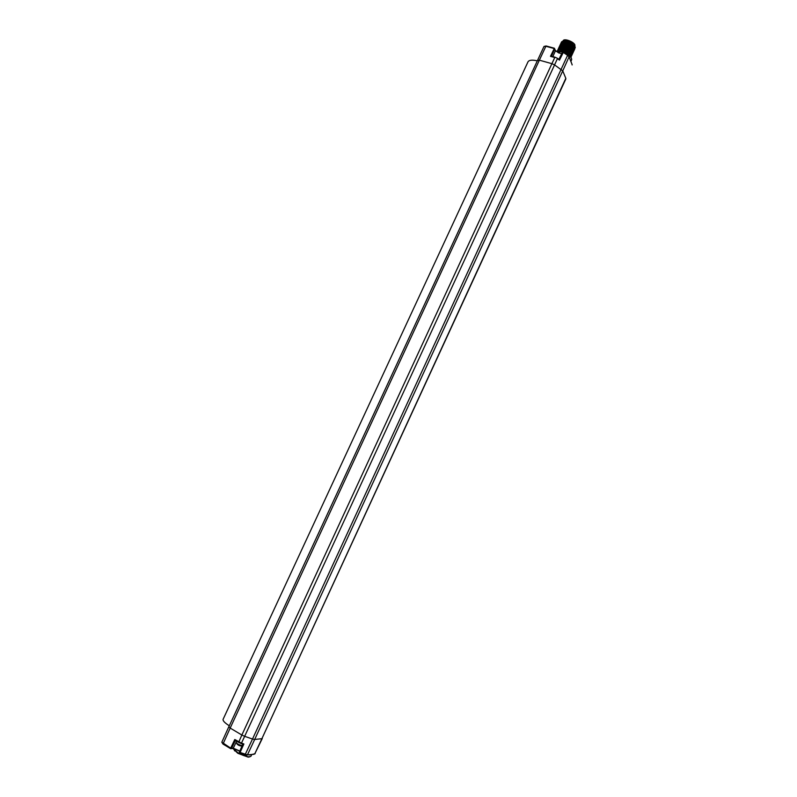 <?xml version="1.0" encoding="UTF-8"?>
<svg xmlns="http://www.w3.org/2000/svg" width="797" height="797" viewBox="0 0 797 797"><rect width="100%" height="100%" fill="white"/><g stroke="black" fill="none" stroke-linecap="round" stroke-linejoin="round"><path stroke-width="1.2" d="M223.12 719.253L223.08 719.362C222.752 720.787 224.814 722.929 229.277 725.768M527.933 61.977L528.003 61.817C529.158 60.014 532.217 59.685 537.178 60.831M239.1 750.973L233.272 748.204L239.847 751.053M251.752 754.57L250.975 756.233L248.933 756.841C245.705 756.492 241.999 755.118 237.805 752.717L233.332 748.532M251.722 754.57L249.122 754.918M230.712 748.702L231.519 748.413L235.344 740.403M230.702 748.702L230.682 748.124L233.272 748.204L236.002 742.545M561.726 53.658L558.607 52.881L555.469 50.649M556.147 51.317L562.632 52.034M556.575 51.207L561.755 51.397C566.767 53.03 569.945 55.212 571.27 57.932M564.286 52.672C569.227 55.043 571.688 57.384 571.658 59.685L570.921 61.409M569.088 56.766L572.057 64.467L569.058 56.856L562.742 70.873L565.82 78.325L261.894 738.689L565.86 78.883M244.868 754.869L239.678 753.095L239.379 752.318M243.075 744.209L241.142 743.541L241.471 743.133L243.882 743.97L238.741 742.445L234.796 739.506L230.682 748.124L221.825 742.196L228.829 726.725L230.184 728.069L539.37 60.173L537.367 60.552M228.938 726.605L543.992 46.455L545.865 46.276L553.995 48.497L555.429 50.769L554.722 48.866M554.373 48.258L554.692 48.966L551.444 56.228L550.488 56.338L554.373 48.258M563.27 51.994L562.552 52.194M246.741 755.237L247.439 754.889L239.349 752.219L242.866 744.139M557.482 58.37L559.484 60.124L557.392 58.729L554.563 64.896L562.742 70.873L254.691 739.457L261.894 738.689L254.741 753.912L262.293 738.5M558.916 59.307L562.413 52.273L558.966 59.337M557.362 50.978L562.592 50.55C568.301 52.453 571.13 54.624 571.06 57.065L570.951 57.225M571.09 56.995L571.19 56.667C570.742 54.236 567.882 52.174 562.622 50.49L557.332 50.988M558.677 49.294L558.548 48.647M558.548 48.567L558.697 47.95C559.434 46.814 561.247 46.575 564.127 47.222L567.793 48.557C571.389 50.49 572.993 52.223 572.585 53.748L572.216 54.156M570.821 51.944L567.255 49.394L561.825 47.95M570.313 53.06C567.962 50.729 564.953 49.394 561.297 49.055M569.815 54.186C567.454 51.845 564.435 50.5 560.769 50.171M569.317 55.302L561.975 51.456M557.531 50.779L557.681 50.161C558.408 49.035 560.221 48.796 563.1 49.444C568.819 51.347 571.638 53.519 571.569 55.959L571.2 56.368M558.169 50.4L558.039 49.743M558.039 49.673L558.189 49.055C558.926 47.93 560.729 47.681 563.618 48.328C569.337 50.231 572.156 52.403 572.077 54.854L571.708 55.262M572.615 53.668L572.724 53.329C572.256 50.888 569.397 48.826 564.156 47.153L558.727 47.88M558.587 48.687L558.717 49.275M573.641 51.456L573.74 51.108C573.262 48.657 570.413 46.595 565.183 44.931L560.241 45.12L559.713 45.748M573.133 52.562L573.232 52.223C572.754 49.773 569.905 47.71 564.674 46.047L559.733 46.226L559.205 46.854M572.107 54.774L572.216 54.445C572.196 52.931 570.552 51.317 567.305 49.603L563.648 48.268L558.219 48.986M572.326 48.587L563.409 44.622M571.828 49.703L562.881 45.728M571.319 50.829L562.353 46.844M559.574 46.356L559.723 45.738C560.46 44.602 562.274 44.353 565.153 44.991C570.871 46.893 573.691 49.065 573.601 51.536L573.242 51.944M560.201 45.977L560.082 45.349M560.082 45.25L560.231 44.632C560.968 43.496 562.782 43.247 565.671 43.885C571.389 45.778 574.199 47.959 574.109 50.43L573.75 50.839M559.056 47.461L559.205 46.844C559.942 45.708 561.755 45.459 564.645 46.106C570.363 47.999 573.173 50.181 573.093 52.642L572.724 53.05M575.026 46.754L575.245 47.591C575.374 44.084 562.533 38.993 561.247 42.42L561.795 41.783C566.229 40.747 570.542 42.241 574.737 46.246M574.617 49.324L574.767 48.886C574.278 46.425 571.419 44.363 566.209 42.709L561.277 42.899L560.729 43.546C561.477 42.39 563.29 42.131 566.179 42.769C571.897 44.662 574.707 46.844 574.617 49.324L574.258 49.743M574.149 50.36L574.258 49.992C573.77 47.541 570.921 45.479 565.701 43.815L560.261 44.572M560.112 45.399L560.241 45.957M563.25 40.906L569.915 42.111L572.913 44.084L564.993 41.295M573.332 46.346L564.465 42.4M572.824 47.461L563.937 43.516M570.592 42.859L573.86 45.25M560.59 44.144L560.769 43.466M561.277 42.361L561.098 43.038M569.915 42.111C566.288 40.577 563.738 40.358 562.244 41.454L562.124 41.603M574.767 48.597L575.245 47.591M574.019 45.409L572.186 43.636M563.061 40.966L563.19 40.697C564.117 38.117 573.97 41.753 574.936 45.031L574.836 46.395M558.079 49.783L558.209 50.38M571.598 55.88L571.698 55.561C571.24 53.12 568.381 51.058 563.13 49.374L558.179 49.563L557.671 50.171M569.646 55.641L564.724 52.472M249.889 756.821L248.176 757.14L237.825 753.295L233.641 749.27M232.575 748.552L230.582 748.632L222.951 744.019M230.582 748.632L222.991 744.049L230.184 728.069L241.86 735.023L551.903 63.68L539.37 60.173L545.865 46.276L554.194 48.209M561.616 53.887L555.429 50.769L552.849 56.617M254.054 754.261L247.439 754.889L254.691 739.457L252.51 739.038L567.584 55.322L569.058 56.856L567.673 54.953M246.622 755.177L244.998 754.908L252.51 739.038L244.649 736.318L554.563 64.896L551.903 63.68L554.772 57.523L550.488 56.338M241.152 743.541L238.632 742.376L241.86 735.023L244.649 736.318L241.471 743.133L234.796 739.506M563.389 52.104L567.584 55.322L563.3 52.443L559.484 60.124M243.882 743.97L239.797 753.145L244.998 754.908L250.348 754.759M557.362 58.271L555.15 57.254M554.981 57.235L551.434 56.248L555.011 57.215M242.188 745.603C238.98 744.926 236.948 743.81 236.071 742.276L236.589 741.15M241.361 745.972L237.357 744.478M567.793 48.557L567.305 49.603M223.08 719.362L528.003 61.817M233.013 748.503L237.506 750.017M222.991 744.049L221.815 742.226M543.992 46.455L546.094 45.967M555.479 50.58L558.697 52.891M255.14 753.703L251.364 754.62M238.632 742.376L235.145 740.283M546.244 46.007L554.224 48.189M242.816 744.119L239.349 752.219L239.797 753.145M563.389 52.064L567.554 54.873M558.986 59.347L557.472 58.34M572.087 64.378L572.107 64.956M242.019 745.992C239.15 746.052 237.167 744.816 236.071 742.276M234.637 750.913L234.378 750.156M248.176 757.14L248.933 756.841"/></g></svg>

